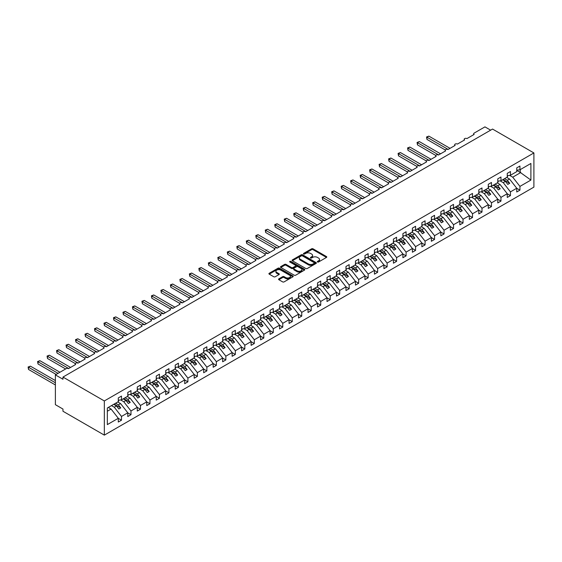 <?xml version="1.0" encoding="UTF-8"?>
<svg xmlns="http://www.w3.org/2000/svg" width="562" height="562" viewBox="0 0 562 562"><rect width="100%" height="100%" fill="white"/><g stroke="black" fill="none" stroke-linecap="round" stroke-linejoin="round"><path stroke-width="0.84" d="M317.509 261.997A0.738 0.429 0 0 0 318.549 261.997L326.466 257.424A1.054 0.611 0 0 0 326.775 256.996A1.054 0.611 0 0 0 326.466 256.567L313.055 248.826A1.054 0.611 0 0 0 311.566 248.826L303.649 253.392A0.738 0.429 0 0 0 304.695 253.996L305.721 253.406A3.372 1.946 0 0 1 310.484 253.406L311.601 254.052A3.372 1.946 0 0 1 312.591 255.429A3.372 1.946 0 0 1 311.601 256.799L310.582 257.396A0.738 0.429 0 0 0 311.622 257.993L312.648 257.403A3.372 1.946 0 0 1 317.418 257.403L318.535 258.049A3.372 1.946 0 0 1 319.518 259.426A3.372 1.946 0 0 1 318.535 260.803L317.509 261.393A0.738 0.429 0 0 0 317.509 261.997L317.509 261.393M278.864 278.843A1.054 0.611 0 0 0 278.555 279.272A1.054 0.611 0 0 0 278.864 279.707L282.623 281.878A1.054 0.611 0 0 0 284.112 281.878L292.907 276.799A1.054 0.611 0 0 0 293.216 276.371A1.054 0.611 0 0 0 292.907 275.942L279.497 268.2A1.054 0.611 0 0 0 278.007 268.2L269.219 273.272A1.054 0.611 0 0 0 268.91 273.708A1.054 0.611 0 0 0 269.219 274.137L273.757 276.757A1.054 0.611 0 0 0 275.247 276.757L279.012 274.586A1.054 0.611 0 0 0 279.321 274.158A1.054 0.611 0 0 0 279.012 273.729L276.757 272.422A2.817 1.63 0 0 1 275.935 271.277A2.817 1.63 0 0 1 277.67 269.774A2.817 1.63 0 0 1 280.747 270.125L289.57 275.218A2.817 1.63 0 0 1 290.399 276.371A2.817 1.63 0 0 1 288.657 277.874A2.817 1.63 0 0 1 285.587 277.523L284.112 276.673A1.054 0.611 0 0 0 282.623 276.673L278.864 278.843L278.864 279.707M533.9 152.941L104.335 400.952L104.335 435.128L533.9 187.118L533.9 152.941L492.537 129.063L62.972 377.067L62.972 379.259L55.385 374.882L66.197 368.637A1.609 0.927 0 0 1 68.473 368.637L75.687 364.471A1.609 0.927 0 0 1 75.217 363.818A1.609 0.927 0 0 1 76.207 362.954A1.609 0.927 0 0 1 77.963 363.157L85.171 358.992A1.609 0.927 0 0 1 84.7 358.338A1.609 0.927 0 0 1 85.698 357.481A1.609 0.927 0 0 1 87.447 357.678L94.662 353.519A1.609 0.927 0 0 1 94.191 352.859A1.609 0.927 0 0 1 95.182 352.002A1.609 0.927 0 0 1 96.938 352.205L104.146 348.04A1.609 0.927 0 0 1 103.675 347.386A1.609 0.927 0 0 1 104.665 346.522A1.609 0.927 0 0 1 106.422 346.726L113.636 342.56A1.609 0.927 0 0 1 113.159 341.907A1.609 0.927 0 0 1 114.156 341.05A1.609 0.927 0 0 1 115.913 341.246L123.12 337.088A1.609 0.927 0 0 1 122.649 336.427A1.609 0.927 0 0 1 123.64 335.57A1.609 0.927 0 0 1 125.396 335.774L132.604 331.608A1.609 0.927 0 0 1 132.133 330.955A1.609 0.927 0 0 1 133.131 330.091A1.609 0.927 0 0 1 134.88 330.294L142.095 326.129A1.609 0.927 0 0 1 141.624 325.475A1.609 0.927 0 0 1 142.615 324.618A1.609 0.927 0 0 1 144.371 324.815L151.578 320.656A1.609 0.927 0 0 1 151.108 319.996A1.609 0.927 0 0 1 152.105 319.139A1.609 0.927 0 0 1 153.855 319.342L161.069 315.177A1.609 0.927 0 0 1 160.599 314.523A1.609 0.927 0 0 1 161.589 313.659A1.609 0.927 0 0 1 163.345 313.863L170.553 309.697A1.609 0.927 0 0 1 170.082 309.044A1.609 0.927 0 0 1 171.073 308.187A1.609 0.927 0 0 1 172.829 308.383L180.044 304.225A1.609 0.927 0 0 1 179.566 303.564A1.609 0.927 0 0 1 180.564 302.707A1.609 0.927 0 0 1 182.32 302.911L189.527 298.745A1.609 0.927 0 0 1 189.057 298.092A1.609 0.927 0 0 1 190.047 297.228A1.609 0.927 0 0 1 191.804 297.431L199.011 293.266A1.609 0.927 0 0 1 198.541 292.612A1.609 0.927 0 0 1 199.538 291.755A1.609 0.927 0 0 1 201.294 291.952L208.502 287.793A1.609 0.927 0 0 1 208.031 287.133A1.609 0.927 0 0 1 209.022 286.276A1.609 0.927 0 0 1 210.778 286.48L217.986 282.314A1.609 0.927 0 0 1 217.515 281.66A1.609 0.927 0 0 1 218.513 280.796A1.609 0.927 0 0 1 220.262 281L227.477 276.834A1.609 0.927 0 0 1 227.006 276.181A1.609 0.927 0 0 1 227.996 275.324A1.609 0.927 0 0 1 229.753 275.52L236.96 271.362A1.609 0.927 0 0 1 236.49 270.701A1.609 0.927 0 0 1 237.487 269.844A1.609 0.927 0 0 1 239.236 270.048L246.451 265.882A1.609 0.927 0 0 1 245.98 265.229A1.609 0.927 0 0 1 246.971 264.365A1.609 0.927 0 0 1 248.727 264.569L255.935 260.403A1.609 0.927 0 0 1 255.464 259.749A1.609 0.927 0 0 1 256.455 258.892A1.609 0.927 0 0 1 258.211 259.089L265.426 254.93A1.609 0.927 0 0 1 264.948 254.27A1.609 0.927 0 0 1 265.945 253.413A1.609 0.927 0 0 1 267.702 253.617L274.909 249.451A1.609 0.927 0 0 1 274.439 248.797A1.609 0.927 0 0 1 275.429 247.933A1.609 0.927 0 0 1 277.185 248.137L284.393 243.971A1.609 0.927 0 0 1 283.922 243.318A1.609 0.927 0 0 1 284.92 242.461A1.609 0.927 0 0 1 286.676 242.658L293.884 238.499A1.609 0.927 0 0 1 293.413 237.838A1.609 0.927 0 0 1 294.404 236.981A1.609 0.927 0 0 1 296.16 237.185L303.368 233.019A1.609 0.927 0 0 1 302.897 232.366A1.609 0.927 0 0 1 303.894 231.502A1.609 0.927 0 0 1 305.644 231.706L312.858 227.54A1.609 0.927 0 0 1 312.388 226.886A1.609 0.927 0 0 1 313.378 226.029A1.609 0.927 0 0 1 315.134 226.226L322.342 222.067A1.609 0.927 0 0 1 321.871 221.407A1.609 0.927 0 0 1 322.869 220.55A1.609 0.927 0 0 1 324.618 220.754L331.833 216.588A1.609 0.927 0 0 1 331.362 215.927A1.609 0.927 0 0 1 332.353 215.07A1.609 0.927 0 0 1 334.109 215.274L341.317 211.108A1.609 0.927 0 0 1 340.846 210.455A1.609 0.927 0 0 1 341.837 209.598A1.609 0.927 0 0 1 343.593 209.795L350.807 205.636A1.609 0.927 0 0 1 350.33 204.975A1.609 0.927 0 0 1 351.327 204.118A1.609 0.927 0 0 1 353.084 204.322L360.291 200.156A1.609 0.927 0 0 1 359.821 199.496A1.609 0.927 0 0 1 360.811 198.639A1.609 0.927 0 0 1 362.567 198.843L369.775 194.677A1.609 0.927 0 0 1 369.304 194.023A1.609 0.927 0 0 1 370.302 193.166A1.609 0.927 0 0 1 372.051 193.363L379.266 189.204A1.609 0.927 0 0 1 378.795 188.544A1.609 0.927 0 0 1 379.786 187.687A1.609 0.927 0 0 1 381.542 187.891L388.749 183.725A1.609 0.927 0 0 1 388.279 183.064A1.609 0.927 0 0 1 389.276 182.207A1.609 0.927 0 0 1 391.026 182.411L398.24 178.245A1.609 0.927 0 0 1 397.77 177.592A1.609 0.927 0 0 1 398.76 176.735A1.609 0.927 0 0 1 400.516 176.932L407.724 172.773A1.609 0.927 0 0 1 407.253 172.113A1.609 0.927 0 0 1 408.244 171.255A1.609 0.927 0 0 1 410 171.459L417.215 167.293A1.609 0.927 0 0 1 416.737 166.633A1.609 0.927 0 0 1 417.735 165.776A1.609 0.927 0 0 1 419.491 165.98L426.698 161.814A1.609 0.927 0 0 1 426.228 161.161A1.609 0.927 0 0 1 427.218 160.303A1.609 0.927 0 0 1 428.975 160.5L436.182 156.341A1.609 0.927 0 0 1 435.712 155.681A1.609 0.927 0 0 1 436.709 154.824A1.609 0.927 0 0 1 438.465 155.028L445.673 150.862A1.609 0.927 0 0 1 445.202 150.202A1.609 0.927 0 0 1 446.193 149.344A1.609 0.927 0 0 1 447.949 149.548L455.157 145.382A1.609 0.927 0 0 1 454.686 144.729A1.609 0.927 0 0 1 455.684 143.872A1.609 0.927 0 0 1 457.433 144.069L464.648 139.91A1.609 0.927 0 0 1 464.177 139.25A1.609 0.927 0 0 1 465.167 138.393A1.609 0.927 0 0 1 466.924 138.596L474.131 134.43A1.609 0.927 180 0 1 473.661 133.77A1.609 0.927 180 0 1 474.131 133.117L484.95 126.871L490.64 130.159M104.335 400.952L62.972 377.067M305.791 268.503A1.054 0.611 0 0 0 307.281 268.503L316.076 263.423A1.054 0.611 0 0 0 316.385 262.995A1.054 0.611 0 0 0 316.076 262.566L302.665 254.825A1.054 0.611 0 0 0 301.176 254.825L292.38 259.897A1.054 0.611 0 0 0 292.078 260.332A1.054 0.611 0 0 0 292.38 260.761L305.791 268.503M290.111 262.152A0.738 0.429 0 0 1 290.856 262.257L290.856 261.386L304.492 269.254A1.054 0.611 0 0 1 304.801 269.683A1.054 0.611 0 0 1 304.492 270.111L295.696 275.19A1.054 0.611 0 0 1 294.207 275.19L280.796 267.449L280.796 266.585A1.054 0.611 0 0 0 280.494 267.02A1.054 0.611 0 0 0 280.796 267.449M280.796 266.585L284.562 264.414A1.054 0.611 0 0 1 286.051 264.414L291.488 267.554A1.054 0.611 0 0 0 292.978 267.554L295.479 266.114A1.054 0.611 0 0 0 295.781 265.685A1.054 0.611 0 0 0 295.479 265.257L289.816 261.983A0.738 0.429 0 0 1 290.856 261.386M107.342 411.222L111.093 409.059L118.301 418.283L107.342 424.605L107.342 407.998L118.301 401.675L118.301 397.924L121.49 396.084L121.49 399.835L118.301 400.228M121.49 399.835L127.785 396.196L127.785 392.452L130.974 390.611L130.974 394.355L127.785 394.756M130.974 394.355L137.276 390.716L137.276 386.972L140.465 385.132L140.465 388.876L137.276 389.276M140.465 388.876L146.759 385.244L146.759 381.493L149.949 379.652L149.949 383.403L146.759 383.797M149.949 383.403L156.25 379.764L156.25 376.02L159.432 374.18L159.432 377.924L156.25 378.324M159.432 377.924L165.734 374.285L165.734 370.541L168.923 368.7L168.923 372.444L165.734 372.845M168.923 372.444L175.225 368.812L175.225 365.061L178.407 363.221L178.407 366.972L175.225 367.365M178.407 366.972L184.708 363.333L184.708 359.589L187.898 357.748L187.898 361.492L184.708 361.893M187.898 361.492L194.192 357.853L194.192 354.109L197.381 352.269L197.381 356.013L194.192 356.413M197.381 356.013L203.683 352.381L203.683 348.63L206.872 346.789L206.872 350.54L203.683 350.934M206.872 350.54L213.167 346.902L213.167 343.157L216.356 341.317L216.356 345.061L213.167 345.461M216.356 345.061L222.657 341.422L222.657 337.678L225.847 335.837L225.847 339.581L222.657 339.982M225.847 339.581L232.141 335.95L232.141 332.198L235.33 330.358L235.33 334.109L232.141 334.502M235.33 334.109L241.632 330.47L241.632 326.726L244.814 324.885L244.814 328.63L241.632 329.03M244.814 328.63L251.116 324.991L251.116 321.246L254.305 319.406L254.305 323.15L251.116 323.55M254.305 323.15L260.606 319.518L260.606 315.767L263.789 313.926L263.789 317.678L260.606 318.071M263.789 317.678L270.09 314.039L270.09 310.294L273.28 308.454L273.28 312.198L270.09 312.598M273.28 312.198L279.574 308.559L279.574 304.815L282.763 302.974L282.763 306.719L279.574 307.119M282.763 306.719L289.065 303.087L289.065 299.335L292.254 297.495L292.254 301.246L289.065 301.639M292.254 301.246L298.548 297.607L298.548 293.863L301.738 292.022L301.738 295.767L298.548 296.167M301.738 295.767L308.039 292.128L308.039 288.383L311.222 286.543L311.222 290.287L308.039 290.687M311.222 290.287L317.523 286.655L317.523 282.904L320.712 281.063L320.712 284.815L317.523 285.208M320.712 284.815L327.014 281.176L327.014 277.431L330.196 275.591L330.196 279.335L327.014 279.728M330.196 279.335L336.498 275.696L336.498 271.952L339.687 270.111L339.687 273.856L336.498 274.256M339.687 273.856L345.981 270.224L345.981 266.472L349.171 264.632L349.171 268.383L345.981 268.776M349.171 268.383L355.472 264.744L355.472 261L358.661 259.159L358.661 262.904L355.472 263.297M358.661 262.904L364.956 259.265L364.956 255.52L368.145 253.68L368.145 257.424L364.956 257.825M368.145 257.424L374.447 253.792L374.447 250.041L377.636 248.2L377.636 251.952L374.447 252.345M377.636 251.952L383.93 248.313L383.93 244.568L387.12 242.728L387.12 246.472L383.93 246.866M387.12 246.472L393.421 242.833L393.421 239.089L396.603 237.248L396.603 240.993L393.421 241.393M396.603 240.993L402.905 237.361L402.905 233.609L406.094 231.769L406.094 235.52L402.905 235.914M406.094 235.52L412.396 231.881L412.396 228.137L415.578 226.296L415.578 230.041L412.396 230.434M415.578 230.041L421.879 226.402L421.879 222.657L425.069 220.817L425.069 224.561L421.879 224.962M425.069 224.561L431.363 220.929L431.363 217.178L434.552 215.337L434.552 219.089L431.363 219.482M434.552 219.089L440.854 215.45L440.854 211.705L444.043 209.865L444.043 213.609L440.854 214.003M444.043 213.609L450.338 209.97L450.338 206.226L453.527 204.385L453.527 208.13L450.338 208.53M453.527 208.13L459.828 204.498L459.828 200.746L463.018 198.906L463.018 202.657L459.828 203.051M463.018 202.657L469.312 199.018L469.312 195.274L472.502 193.433L472.502 197.178L469.312 197.571M472.502 197.178L478.803 193.539L478.803 189.794L481.985 187.954L481.985 191.698L478.803 192.099M481.985 191.698L488.287 188.066L488.287 184.315L491.476 182.474L491.476 186.226L488.287 186.619M491.476 186.226L497.777 182.587L497.777 178.842L500.96 177.002L500.96 180.746L497.777 181.14M500.96 180.746L507.261 177.107L507.261 173.363L510.451 171.522L510.451 175.267L507.261 175.667M118.301 418.346L121.49 420.186L121.49 416.442L127.785 412.803L120.577 403.579L117.788 401.971M111.487 405.602L114.276 407.218L121.49 416.442M127.785 412.866L130.974 414.707L130.974 410.963L137.276 407.324L130.061 398.1L127.272 396.491M120.647 399.94L123.766 401.739L130.974 410.963M137.276 407.394L140.465 409.234L140.465 405.483L146.759 401.851L139.552 392.627L136.763 391.012M130.131 394.461L133.25 396.259L140.465 405.483M146.759 401.914L149.949 403.755L149.949 400.011L156.25 396.372L149.035 387.148L146.246 385.539M139.622 388.981L142.741 390.787L149.949 400.011M156.25 396.435L159.432 398.275L159.432 394.531L165.734 390.892L158.526 381.668L155.737 380.06M149.106 383.509L152.225 385.307L159.432 394.531M165.734 390.962L168.923 392.803L168.923 389.052L175.225 385.42L168.01 376.196L165.221 374.58M158.589 378.029L161.715 379.828L168.923 389.052M175.225 385.483L178.407 387.323L178.407 383.579L184.708 379.94L177.501 370.716L174.712 369.108M168.08 372.55L171.199 374.355L178.407 383.579M184.708 380.003L187.898 381.844L187.898 378.1L194.192 374.461L186.984 365.237L184.195 363.628M177.564 367.077L180.683 368.876L187.898 378.1M194.192 374.531L197.381 376.371L197.381 372.62L203.683 368.988L196.475 359.764L193.679 358.149M187.055 361.598L190.174 363.396L197.381 372.62M203.683 369.051L206.872 370.892L206.872 367.148L213.167 363.509L205.959 354.285L203.17 352.676M196.538 356.118L199.658 357.924L206.872 367.148M213.167 363.572L216.356 365.412L216.356 361.668L222.657 358.029L215.443 348.805L212.654 347.197M206.029 350.646L209.148 352.444L216.356 361.668M222.657 358.099L225.847 359.94L225.847 356.189L232.141 352.557L224.933 343.333L222.145 341.717M215.513 345.166L218.632 346.965L225.847 356.189M232.141 352.62L235.33 354.46L235.33 350.716L241.632 347.077L234.417 337.853L231.628 336.245M225.004 339.687L228.123 341.492L235.33 350.716M241.632 347.14L244.814 348.981L244.814 345.237L251.116 341.598L243.908 332.374L241.119 330.765M234.487 334.214L237.607 336.013L244.814 345.237M251.116 341.668L254.305 343.508L254.305 339.757L260.606 336.125L253.392 326.901L250.603 325.286M243.971 328.735L247.09 330.533L254.305 339.757M260.606 336.188L263.789 338.029L263.789 334.285L270.09 330.646L262.883 321.422L260.094 319.813M253.462 323.255L256.581 325.061L263.789 334.285M270.09 330.709L273.28 332.549L273.28 328.805L279.574 325.166L272.366 315.942L269.577 314.334M262.946 317.783L266.065 319.581L273.28 328.805M279.574 325.236L282.763 327.077L282.763 323.326L289.065 319.694L281.857 310.47L279.061 308.854M272.437 312.303L275.556 314.102L282.763 323.326M289.065 319.757L292.254 321.597L292.254 317.853L298.548 314.214L291.341 304.99L288.552 303.382M281.92 306.824L285.039 308.629L292.254 317.853M298.548 314.277L301.738 316.118L301.738 312.374L308.039 308.735L300.825 299.511L298.036 297.902M291.411 301.351L294.53 303.15L301.738 312.374M308.039 308.805L311.222 310.645L311.222 306.894L317.523 303.262L310.315 294.038L307.526 292.423M300.895 295.872L304.014 297.67L311.222 306.894M317.523 303.325L320.712 305.166L320.712 301.422L327.014 297.783L319.799 288.559L317.01 286.95M310.379 290.392L313.505 292.198L320.712 301.422M327.014 297.846L330.196 299.687L330.196 295.942L336.498 292.303L329.29 283.079L326.501 281.471M319.869 284.92L322.988 286.718L330.196 295.942M336.498 292.373L339.687 294.214L339.687 290.463L345.981 286.831L338.774 277.607L335.985 275.991M329.353 279.44L332.472 281.239L339.687 290.463M345.981 286.894L349.171 288.735L349.171 284.99L355.472 281.351L348.264 272.127L345.475 270.519M338.844 273.961L341.963 275.766L349.171 284.99M355.472 281.414L358.661 283.255L358.661 279.511L364.956 275.872L357.748 266.648L354.959 265.039M348.328 268.488L351.447 270.287L358.661 279.511M364.956 275.942L368.145 277.783L368.145 274.031L374.447 270.399L367.232 261.175L364.443 259.56M357.818 263.009L360.937 264.807L368.145 274.031M374.447 270.462L377.636 272.303L377.636 268.559L383.93 264.92L376.723 255.696L373.934 254.087M367.302 257.529L370.421 259.335L377.636 268.559M383.93 264.983L387.12 266.824L387.12 263.079L393.421 259.44L386.206 250.216L383.417 248.608M376.793 252.057L379.912 253.855L387.12 263.079M393.421 259.511L396.603 261.351L396.603 257.6L402.905 253.968L395.697 244.744L392.908 243.128M386.277 246.578L389.396 248.376L396.603 257.6M402.905 254.031L406.094 255.872L406.094 252.127L412.396 248.488L405.181 239.264L402.392 237.656M395.76 241.098L398.887 242.903L406.094 252.127M412.396 248.552L415.578 250.392L415.578 246.648L421.879 243.009L414.672 233.785L411.883 232.176M405.251 235.626L408.37 237.424L415.578 246.648M421.879 243.079L425.069 244.92L425.069 241.168L431.363 237.536L424.155 228.312L421.367 226.697M414.735 230.146L417.854 231.944L425.069 241.168M431.363 237.6L434.552 239.44L434.552 235.696L440.854 232.057L433.646 222.833L430.85 221.224M424.226 224.667L427.345 226.472L434.552 235.696M440.854 232.12L444.043 233.961L444.043 230.216L450.338 226.577L443.13 217.353L440.341 215.745M433.709 219.194L436.829 220.992L444.043 230.216M450.338 226.648L453.527 228.488L453.527 224.737L459.828 221.105L452.614 211.881L449.825 210.265M443.2 213.715L446.319 215.513L453.527 224.737M459.828 221.168L463.018 223.009L463.018 219.264L469.312 215.625L462.104 206.402L459.316 204.793M452.684 208.235L455.803 210.04L463.018 219.264M469.312 215.689L472.502 217.529L472.502 213.785L478.803 210.146L471.588 200.922L468.799 199.313M462.175 202.763L465.294 204.561L472.502 213.785M478.803 210.216L481.985 212.057L481.985 208.305L488.287 204.673L481.079 195.45L478.29 193.834M471.659 197.283L474.778 199.081L481.985 208.305M488.287 204.737L491.476 206.577L491.476 202.833L497.777 199.194L490.563 189.97L487.774 188.361M481.142 191.804L484.261 193.609L491.476 202.833M497.777 199.257L500.96 201.098L500.96 197.353L507.261 193.714L500.054 184.491L497.265 182.882M490.633 186.331L493.752 188.13L500.96 197.353M507.261 193.785L510.451 195.625L510.451 191.874L516.745 188.242L516.745 191.986L519.934 190.146L519.934 186.401L530.893 180.072L520.236 172.401L520.236 169.619M500.117 180.852L503.236 182.65L510.451 191.874M510.451 175.267L516.745 171.635L516.745 167.883L519.934 166.043L519.934 169.794L516.745 170.188M516.745 188.305L519.934 190.146M509.608 175.372L512.727 177.178L519.934 186.401M55.385 374.882L55.385 404.675L62.972 409.059L62.972 411.251L104.335 435.128M111.093 409.059L108.304 407.443M121.49 420.186L118.301 422.027L118.301 418.283M130.974 414.707L127.785 416.547L127.785 412.803M140.465 409.234L137.276 411.075L137.276 407.324M149.949 403.755L146.759 405.595L146.759 401.851M159.432 398.275L156.25 400.116L156.25 396.372M168.923 392.803L165.734 394.643L165.734 390.892M178.407 387.323L175.225 389.164L175.225 385.42M187.898 381.844L184.708 383.684L184.708 379.94M197.381 376.371L194.192 378.212L194.192 374.461M206.872 370.892L203.683 372.732L203.683 368.988M216.356 365.412L213.167 367.253L213.167 363.509M225.847 359.94L222.657 361.78L222.657 358.029M235.33 354.46L232.141 356.301L232.141 352.557M244.814 348.981L241.632 350.821L241.632 347.077M254.305 343.508L251.116 345.349L251.116 341.598M263.789 338.029L260.606 339.87L260.606 336.125M273.28 332.549L270.09 334.39L270.09 330.646M282.763 327.077L279.574 328.918L279.574 325.166M292.254 321.597L289.065 323.438L289.065 319.694M301.738 316.118L298.548 317.959L298.548 314.214M311.222 310.645L308.039 312.486L308.039 308.735M320.712 305.166L317.523 307.007L317.523 303.262M330.196 299.687L327.014 301.527L327.014 297.783M339.687 294.214L336.498 296.055L336.498 292.303M349.171 288.735L345.981 290.575L345.981 286.831M358.661 283.255L355.472 285.096L355.472 281.351M368.145 277.783L364.956 279.623L364.956 275.872M377.636 272.303L374.447 274.144L374.447 270.399M387.12 266.824L383.93 268.664L383.93 264.92M396.603 261.351L393.421 263.192L393.421 259.44M406.094 255.872L402.905 257.712L402.905 253.968M415.578 250.392L412.396 252.233L412.396 248.488M425.069 244.92L421.879 246.76L421.879 243.009M434.552 239.44L431.363 241.281L431.363 237.536M444.043 233.961L440.854 235.801L440.854 232.057M453.527 228.488L450.338 230.329L450.338 226.577M463.018 223.009L459.828 224.849L459.828 221.105M472.502 217.529L469.312 219.37L469.312 215.625M481.985 212.057L478.803 213.897L478.803 210.146M491.476 206.577L488.287 208.418L488.287 204.673M500.96 201.098L497.777 202.938L497.777 199.194M510.451 195.625L507.261 197.466L507.261 193.714M519.934 169.794L530.893 163.465L530.893 180.072M114.276 407.218L116.482 405.947L118.849 408.981L120.746 407.886L118.378 404.851L120.577 403.579M113.693 404.338L116.482 405.947M115.589 403.242L118.378 404.851M123.766 401.739L125.965 400.467L128.34 403.502L130.236 402.406L127.862 399.371L130.061 398.1M123.176 398.858L125.965 400.467M125.073 397.763L127.862 399.371M133.25 396.259L135.456 394.988L137.823 398.022L139.72 396.934L137.353 393.899L139.552 392.627M132.66 393.379L135.456 394.988M134.564 392.283L137.353 393.899M142.741 390.787L144.94 389.515L147.314 392.55L149.211 391.454L146.837 388.419L149.035 387.148M142.151 387.906L144.94 389.515M144.048 386.811L146.837 388.419M152.225 385.307L154.424 384.036L156.798 387.07L158.695 385.975L156.32 382.94L158.526 381.668M151.635 382.427L154.424 384.036M153.531 381.331L156.32 382.94M161.715 379.828L163.914 378.556L166.289 381.591L168.186 380.502L165.811 377.467L168.01 376.196M161.125 376.947L163.914 378.556M163.022 375.852L165.811 377.467M171.199 374.355L173.398 373.084L175.773 376.118L177.669 375.023L175.295 371.988L177.501 370.716M170.609 371.475L173.398 373.084M172.506 370.379L175.295 371.988M180.683 368.876L182.889 367.604L185.256 370.639L187.153 369.543L184.786 366.508L186.984 365.237M180.1 365.995L182.889 367.604M181.997 364.9L184.786 366.508M190.174 363.396L192.373 362.125L194.747 365.159L196.644 364.071L194.269 361.036L196.475 359.764M189.584 360.516L192.373 362.125M191.48 359.42L194.269 361.036M199.658 357.924L201.863 356.652L204.231 359.687L206.128 358.591L203.76 355.556L205.959 354.285M199.074 355.043L201.863 356.652M200.971 353.948L203.76 355.556M209.148 352.444L211.347 351.173L213.722 354.208L215.618 353.112L213.244 350.077L215.443 348.805M208.558 349.564L211.347 351.173M210.455 348.468L213.244 350.077M218.632 346.965L220.831 345.693L223.205 348.728L225.102 347.632L222.735 344.604L224.933 343.333M218.042 344.084L220.831 345.693M219.946 342.989L222.735 344.604M228.123 341.492L230.322 340.221L232.696 343.256L234.593 342.16L232.218 339.125L234.417 337.853M227.533 338.612L230.322 340.221M229.429 337.516L232.218 339.125M237.607 336.013L239.805 334.741L242.18 337.776L244.077 336.68L241.702 333.645L243.908 332.374M237.016 333.133L239.805 334.741M238.913 332.037L241.702 333.645M247.09 330.533L249.296 329.262L251.664 332.297L253.567 331.201L251.193 328.173L253.392 326.901M246.507 327.653L249.296 329.262M248.404 326.557L251.193 328.173M256.581 325.061L258.78 323.789L261.154 326.824L263.051 325.728L260.677 322.693L262.883 321.422M255.991 322.181L258.78 323.789M257.888 321.085L260.677 322.693M266.065 319.581L268.271 318.31L270.638 321.345L272.535 320.249L270.167 317.214L272.366 315.942M265.482 316.701L268.271 318.31M267.379 315.605L270.167 317.214M275.556 314.102L277.754 312.83L280.129 315.865L282.026 314.769L279.651 311.741L281.857 310.47M274.966 311.222L277.754 312.83M276.862 310.126L279.651 311.741M285.039 308.629L287.245 307.358L289.613 310.393L291.509 309.297L289.142 306.262L291.341 304.99M284.456 305.749L287.245 307.358M286.353 304.653L289.142 306.262M294.53 303.15L296.729 301.878L299.103 304.913L301 303.817L298.626 300.782L300.825 299.511M293.94 300.27L296.729 301.878M295.837 299.174L298.626 300.782M304.014 297.67L306.213 296.399L308.587 299.434L310.484 298.338L308.117 295.31L310.315 294.038M303.424 294.79L306.213 296.399M305.321 293.694L308.117 295.31M313.505 292.198L315.703 290.926L318.078 293.961L319.975 292.865L317.6 289.83L319.799 288.559M312.915 289.318L315.703 290.926M314.811 288.222L317.6 289.83M322.988 286.718L325.187 285.447L327.562 288.482L329.458 287.386L327.084 284.351L329.29 283.079M322.398 283.838L325.187 285.447M324.295 282.742L327.084 284.351M332.472 281.239L334.678 279.967L337.045 283.002L338.949 281.906L336.575 278.871L338.774 277.607M331.889 278.359L334.678 279.967M333.786 277.263L336.575 278.871M341.963 275.766L344.162 274.495L346.536 277.53L348.433 276.434L346.059 273.399L348.264 272.127M341.373 272.886L344.162 274.495M343.27 271.79L346.059 273.399M351.447 270.287L353.653 269.015L356.02 272.05L357.917 270.954L355.549 267.919L357.748 266.648M350.864 267.407L353.653 269.015M352.76 266.311L355.549 267.919M360.937 264.807L363.136 263.536L365.511 266.571L367.408 265.475L365.033 262.44L367.232 261.175M360.347 261.927L363.136 263.536M362.244 260.831L365.033 262.44M370.421 259.335L372.627 258.063L374.994 261.098L376.891 260.002L374.524 256.967L376.723 255.696M369.831 256.455L372.627 258.063M371.735 255.359L374.524 256.967M379.912 253.855L382.111 252.584L384.485 255.619L386.382 254.523L384.008 251.488L386.206 250.216M379.322 250.975L382.111 252.584M381.219 249.879L384.008 251.488M389.396 248.376L391.595 247.104L393.969 250.139L395.866 249.043L393.491 246.008L395.697 244.744M388.806 245.496L391.595 247.104M390.702 244.4L393.491 246.008M398.887 242.903L401.085 241.632L403.46 244.667L405.357 243.571L402.982 240.536L405.181 239.264M398.296 240.023L401.085 241.632M400.193 238.927L402.982 240.536M408.37 237.424L410.569 236.152L412.944 239.187L414.84 238.091L412.466 235.057L414.672 233.785M407.78 234.544L410.569 236.152M409.677 233.448L412.466 235.057M417.854 231.944L420.06 230.673L422.427 233.708L424.324 232.612L421.957 229.577L424.155 228.312M417.271 229.064L420.06 230.673M419.168 227.968L421.957 229.577M427.345 226.472L429.544 225.2L431.918 228.235L433.815 227.139L431.44 224.105L433.646 222.833M426.755 223.585L429.544 225.2M428.651 222.496L431.44 224.105M436.829 220.992L439.034 219.721L441.402 222.756L443.299 221.66L440.931 218.625L443.13 217.353M436.245 218.112L439.034 219.721M438.142 217.016L440.931 218.625M446.319 215.513L448.518 214.241L450.893 217.276L452.789 216.18L450.415 213.146L452.614 211.881M445.729 212.633L448.518 214.241M447.626 211.537L450.415 213.146M455.803 210.04L458.002 208.769L460.376 211.804L462.273 210.708L459.906 207.673L462.104 206.402M455.213 207.153L458.002 208.769M457.117 206.064L459.906 207.673M465.294 204.561L467.493 203.289L469.867 206.324L471.764 205.228L469.389 202.194L471.588 200.922M464.704 201.681L467.493 203.289M466.601 200.585L469.389 202.194M474.778 199.081L476.976 197.81L479.351 200.845L481.248 199.749L478.873 196.714L481.079 195.45M474.188 196.201L476.976 197.81M476.084 195.105L478.873 196.714M484.261 193.609L486.467 192.337L488.835 195.372L490.738 194.276L488.364 191.242L490.563 189.97M483.678 190.722L486.467 192.337M485.575 189.633L488.364 191.242M493.752 188.13L495.951 186.858L498.325 189.893L500.222 188.797L497.848 185.762L500.054 184.491M493.162 185.249L495.951 186.858M495.059 184.153L497.848 185.762M503.236 182.65L505.442 181.378L507.809 184.413L509.706 183.317L507.338 180.283L509.537 179.018L506.748 177.402M502.653 179.77L505.442 181.378M504.55 178.674L507.338 180.283M509.537 179.018L516.745 188.242M512.727 177.178L520.77 172.527M516.745 170.384L520.236 172.401M503.102 179.51L509.706 183.317M493.619 184.982L500.222 188.797M484.135 190.462L490.738 194.276M474.644 195.941L481.248 199.749M465.16 201.414L471.764 205.228M455.67 206.893L462.273 210.708M446.186 212.373L452.789 216.18M436.695 217.845L443.299 221.66M427.211 223.325L433.815 227.139M417.721 228.804L424.324 232.612M408.237 234.277L414.84 238.091M398.753 239.756L405.357 243.571M389.262 245.236L395.866 249.043M379.779 250.708L386.382 254.523M370.288 256.188L376.891 260.002M360.804 261.667L367.408 265.475M351.313 267.14L357.917 270.954M341.829 272.619L348.433 276.434M332.346 278.099L338.949 281.906M322.855 283.571L329.458 287.386M313.371 289.051L319.975 292.865M303.88 294.53L310.484 298.338M294.397 300.003L301 303.817M284.906 305.482L291.509 309.297M275.422 310.962L282.026 314.769M265.931 316.434L272.535 320.249M256.448 321.914L263.051 325.728M246.964 327.393L253.567 331.201M237.473 332.866L244.077 336.68M227.989 338.345L234.593 342.16M218.499 343.825L225.102 347.632M209.015 349.297L215.618 353.112M199.524 354.777L206.128 358.591M190.04 360.256L196.644 364.071M180.55 365.729L187.153 369.543M171.066 371.208L177.669 375.023M161.582 376.688L168.186 380.502M152.091 382.16L158.695 385.975M142.608 387.639L149.211 391.454M133.117 393.119L139.72 396.934M123.633 398.591L130.236 402.406M114.142 404.071L120.746 407.886M317.804 262.103L318.535 261.681A3.372 1.946 0 0 0 319.518 260.304L319.518 259.426M312.591 255.429L312.591 256.3A3.372 1.946 0 0 1 311.601 257.677L310.877 258.099M326.466 256.567L326.466 257.424L313.055 249.704A1.054 0.611 0 0 0 311.566 249.704L303.944 254.101M316.062 263.43L302.665 255.703A1.054 0.611 0 0 0 301.176 255.703L292.395 260.768L292.38 259.897M314.214 263.297A0.738 0.429 0 0 0 314.214 262.693L302.44 255.9A0.738 0.429 0 0 0 301.401 255.9L300.319 256.525A3.372 1.946 0 0 0 299.328 257.902A3.372 1.946 0 0 0 300.319 259.279L308.362 263.922A3.372 1.946 0 0 0 313.132 263.922L314.214 263.297L314.214 264.175A0.738 0.429 0 0 0 314.425 263.873L314.425 262.995M299.328 257.902L299.328 258.773A3.372 1.946 0 0 0 300.319 260.15L300.319 259.279M314.214 264.175L313.132 264.793A3.372 1.946 0 0 1 308.362 264.793L300.319 260.15M280.81 267.456L284.562 265.292L284.562 264.414M295.781 265.685L295.781 266.564A1.054 0.611 0 0 1 295.479 266.992L292.978 268.432A1.054 0.611 0 0 1 291.488 268.432L286.051 265.292A1.054 0.611 0 0 0 284.562 265.292M290.856 262.257L304.478 270.125M297.136 270.814A2.817 1.63 0 0 0 300.206 271.165A2.817 1.63 0 0 0 301.942 269.662A2.817 1.63 0 0 0 301.12 268.51L298.008 266.718A1.054 0.611 0 0 0 296.518 266.718L294.024 268.158A1.054 0.611 0 0 0 293.715 268.587A1.054 0.611 0 0 0 294.024 269.015L297.136 270.814L297.136 271.692A2.817 1.63 0 0 0 300.206 272.043A2.817 1.63 0 0 0 301.942 270.54L301.942 269.662M293.715 268.587L293.715 269.465A1.054 0.611 0 0 0 294.024 269.893L294.024 269.015M297.136 271.692L294.024 269.893M290.399 276.371L290.399 277.249A2.817 1.63 0 0 1 288.657 278.752A2.817 1.63 0 0 1 285.587 278.401L284.112 277.551A1.054 0.611 0 0 0 282.623 277.551L278.878 279.714M275.935 271.277L275.935 272.149A2.817 1.63 0 0 0 276.757 273.301L276.757 272.422M278.998 274.593L276.757 273.301M292.893 276.813L279.497 269.079A1.054 0.611 0 0 0 278.007 269.079L269.233 274.144L269.219 273.272M426.544 136.973L426.965 137.212L426.965 139.404L426.544 136.973L428.862 136.116L426.965 137.212L448.139 149.436M426.965 139.404L445.259 149.963M428.862 136.116L450.036 148.34M507.261 175.934L507.641 176.468L507.261 176.686M507.641 176.468L507.261 176.861M417.06 142.453L417.475 142.692L417.475 144.884L417.06 142.453L419.371 141.596L417.475 142.692L438.655 154.915M417.475 144.884L435.768 155.442M419.371 141.596L440.552 153.819M497.777 181.414L498.157 181.947L497.777 182.165M498.157 181.947L497.777 182.341M407.576 147.925L407.991 148.164L407.991 150.356L407.576 147.925L409.888 147.075L407.991 148.164L429.164 160.395M407.991 150.356L426.284 160.922M409.888 147.075L431.061 159.299M488.287 186.893L488.666 187.427L488.287 187.645M488.666 187.427L488.287 187.813M398.086 153.405L398.507 153.644L398.507 155.836L398.086 153.405L400.404 152.548L398.507 153.644L419.681 165.867M398.507 155.836L416.793 166.394M400.404 152.548L421.577 164.771M478.803 192.366L479.182 192.899L478.803 193.117M479.182 192.899L478.803 193.293M388.602 158.884L389.016 159.123L389.016 161.315L388.602 158.884L390.913 158.027L389.016 159.123L410.19 171.347M389.016 161.315L407.309 171.874M390.913 158.027L412.087 170.251M469.312 197.845L469.692 198.379L469.312 198.597M469.692 198.379L469.312 198.772M379.111 164.357L379.533 164.596L379.533 166.788L379.111 164.357L381.429 163.507L379.533 164.596L400.706 176.826M379.533 166.788L397.819 177.353M381.429 163.507L402.603 175.73M459.828 203.325L460.208 203.858L459.828 204.076M460.208 203.858L459.828 204.245M369.627 169.836L370.042 170.075L370.042 172.267L369.627 169.836L371.939 168.979L370.042 170.075L391.215 182.299M370.042 172.267L388.335 182.826M371.939 168.979L393.112 181.203M450.338 208.797L450.717 209.331L450.338 209.549M450.717 209.331L450.338 209.724M360.137 175.316L360.558 175.555L360.558 177.747L360.137 175.316L362.455 174.459L360.558 175.555L381.731 187.778M360.558 177.747L378.844 188.305M362.455 174.459L383.628 186.682M440.854 214.277L441.233 214.81L440.854 215.028M441.233 214.81L440.854 215.204M350.653 180.788L351.067 181.027L351.067 183.219L350.653 180.788L352.964 179.938L351.067 181.027L372.241 193.258M351.067 183.219L369.36 193.785M352.964 179.938L374.144 192.162M431.363 219.756L431.742 220.29L431.363 220.508M431.742 220.29L431.363 220.676M341.169 186.268L341.584 186.507L341.584 188.699L341.169 186.268L343.48 185.411L341.584 186.507L362.757 198.73M341.584 188.699L359.877 199.257M343.48 185.411L364.654 197.634M421.879 225.229L422.259 225.762L421.879 225.987M422.259 225.762L421.879 226.156M331.678 191.747L332.093 191.986L332.093 194.178L331.678 191.747L333.997 190.89L332.093 191.986L353.273 204.21M332.093 194.178L350.386 204.737M333.997 190.89L355.17 203.114M412.396 230.708L412.775 231.242L412.396 231.46M412.775 231.242L412.396 231.635M322.195 197.22L322.609 197.466L322.609 199.65L322.195 197.22L324.506 196.37L322.609 197.466L343.782 209.689M322.609 199.65L340.902 210.216M324.506 196.37L345.679 208.593M402.905 236.188L403.284 236.721L402.905 236.939M403.284 236.721L402.905 237.108M312.704 202.699L313.125 202.938L313.125 205.13L312.704 202.699L315.022 201.842L313.125 202.938L334.299 215.162M313.125 205.13L331.411 215.689M315.022 201.842L336.195 214.066M393.421 241.66L393.8 242.194L393.421 242.419M393.8 242.194L393.421 242.587M303.22 208.179L303.635 208.418L303.635 210.61L303.22 208.179L305.531 207.322L303.635 208.418L324.808 220.641M303.635 210.61L321.928 221.168M305.531 207.322L326.705 219.545M383.93 247.14L384.31 247.673L383.93 247.891M384.31 247.673L383.93 248.067M293.729 213.651L294.151 213.897L294.151 216.082L293.729 213.651L296.048 212.801L294.151 213.897L315.324 226.121M294.151 216.082L312.437 226.648M296.048 212.801L317.221 225.025M374.447 252.619L374.826 253.153L374.447 253.371M374.826 253.153L374.447 253.539M284.246 219.131L284.66 219.37L284.66 221.561L284.246 219.131L286.557 218.274L284.66 219.37L305.833 231.593M284.66 221.561L302.953 232.12M286.557 218.274L307.73 230.497M364.956 258.091L365.335 258.625L364.956 258.85M365.335 258.625L364.956 259.019M274.755 224.61L275.176 224.849L275.176 227.041L274.755 224.61L277.073 223.753L275.176 224.849L296.35 237.073M275.176 227.041L293.469 237.6M277.073 223.753L298.246 235.977M355.472 263.571L355.851 264.105L355.472 264.323M355.851 264.105L355.472 264.498M265.271 230.083L265.685 230.329L265.685 232.513L265.271 230.083L267.582 229.233L265.685 230.329L286.859 242.552M265.685 232.513L283.979 243.079M267.582 229.233L288.763 241.456M345.981 269.05L346.368 269.584L345.981 269.802M346.368 269.584L345.981 269.971M255.787 235.562L256.202 235.801L256.202 237.993L255.787 235.562L258.099 234.705L256.202 235.801L277.375 248.025M256.202 237.993L274.495 248.552M258.099 234.705L279.272 246.929M336.498 274.523L336.877 275.057L336.498 275.282M336.877 275.057L336.498 275.45M246.297 241.042L246.711 241.281L246.711 243.472L246.297 241.042L248.615 240.185L246.711 241.281L267.891 253.504M246.711 243.472L265.004 254.031M248.615 240.185L269.788 252.408M327.014 280.002L327.393 280.536L327.014 280.754M327.393 280.536L327.014 280.93M236.813 246.514L237.227 246.76L237.227 248.945L236.813 246.514L239.124 245.664L237.227 246.76L258.401 258.984M237.227 248.945L255.52 259.511M239.124 245.664L260.297 257.888M317.523 285.482L317.902 286.016L317.523 286.234M317.902 286.016L317.523 286.402M227.322 251.994L227.743 252.233L227.743 254.424L227.322 251.994L229.64 251.137L227.743 252.233L248.917 264.456M227.743 254.424L246.03 264.983M229.64 251.137L250.814 263.36M308.039 290.954L308.419 291.488L308.039 291.713M308.419 291.488L308.039 291.882M217.838 257.473L218.253 257.712L218.253 259.904L217.838 257.473L220.149 256.616L218.253 257.712L239.426 269.936M218.253 259.904L236.546 270.462M220.149 256.616L241.323 268.84M298.548 296.434L298.928 296.968L298.548 297.186M298.928 296.968L298.548 297.361M208.347 262.946L208.769 263.192L208.769 265.376L208.347 262.946L210.666 262.096L208.769 263.192L229.942 275.415M208.769 265.376L227.055 275.942M210.666 262.096L231.839 274.319M289.065 301.913L289.444 302.447L289.065 302.665M289.444 302.447L289.065 302.834M198.864 268.425L199.278 268.664L199.278 270.856L198.864 268.425L201.175 267.568L199.278 268.664L220.452 280.888M199.278 270.856L217.571 281.414M201.175 267.568L222.355 279.792M279.574 307.386L279.953 307.92L279.574 308.145M279.953 307.92L279.574 308.313M189.373 273.905L189.794 274.144L189.794 276.335L189.373 273.905L191.691 273.048L189.794 274.144L210.968 286.367M189.794 276.335L208.088 286.894M191.691 273.048L212.865 285.271M270.09 312.865L270.47 313.399L270.09 313.617M270.47 313.399L270.09 313.793M179.889 279.377L180.304 279.623L180.304 281.808L179.889 279.377L182.2 278.527L180.304 279.623L201.484 291.847M180.304 281.808L198.597 292.373M182.2 278.527L203.381 290.751M260.606 318.345L260.986 318.879L260.606 319.097M260.986 318.879L260.606 319.265M170.405 284.857L170.82 285.096L170.82 287.287L170.405 284.857L172.717 284L170.82 285.096L191.993 297.319M170.82 287.287L189.113 297.846M172.717 284L193.89 296.223M251.116 323.817L251.495 324.351L251.116 324.576M251.495 324.351L251.116 324.745M160.915 290.336L161.336 290.575L161.336 292.767L160.915 290.336L163.233 289.479L161.336 290.575L182.51 302.799M161.336 292.767L179.622 303.325M163.233 289.479L184.406 301.703M241.632 329.297L242.011 329.831L241.632 330.049M242.011 329.831L241.632 330.224M151.431 295.809L151.845 296.055L151.845 298.239L151.431 295.809L153.742 294.959L151.845 296.055L173.019 308.278M151.845 298.239L170.138 308.805M153.742 294.959L174.915 307.182M232.141 334.776L232.52 335.31L232.141 335.528M232.52 335.31L232.141 335.697M141.94 301.288L142.362 301.527L142.362 303.719L141.94 301.288L144.258 300.431L142.362 301.527L163.535 313.751M142.362 303.719L160.648 314.277M144.258 300.431L165.432 312.655M222.657 340.249L223.037 340.783L222.657 341.008M223.037 340.783L222.657 341.176M132.456 306.768L132.871 307.007L132.871 309.198L132.456 306.768L134.768 305.911L132.871 307.007L154.044 319.23M132.871 309.198L151.164 319.757M134.768 305.911L155.941 318.134M213.167 345.728L213.546 346.262L213.167 346.48M213.546 346.262L213.167 346.656M122.966 312.24L123.387 312.486L123.387 314.671L122.966 312.24L125.284 311.39L123.387 312.486L144.56 324.71M123.387 314.671L141.673 325.236M125.284 311.39L146.457 323.614M203.683 351.208L204.062 351.742L203.683 351.96M204.062 351.742L203.683 352.128M113.482 317.72L113.896 317.959L113.896 320.15L113.482 317.72L115.793 316.863L113.896 317.959L135.07 330.182M113.896 320.15L132.189 330.709M115.793 316.863L136.973 329.086M194.192 356.68L194.571 357.214L194.192 357.439M194.571 357.214L194.192 357.608M103.998 323.199L104.413 323.438L104.413 325.63L103.998 323.199L106.309 322.342L104.413 323.438L125.586 335.662M104.413 325.63L122.706 336.188M106.309 322.342L127.483 334.566M184.708 362.16L185.088 362.694L184.708 362.912M185.088 362.694L184.708 363.087M94.507 328.672L94.922 328.918L94.922 331.102L94.507 328.672L96.826 327.822L94.922 328.918L116.102 341.141M94.922 331.102L113.215 341.668M96.826 327.822L117.999 340.045M175.225 367.639L175.604 368.173L175.225 368.391M175.604 368.173L175.225 368.56M85.024 334.151L85.438 334.39L85.438 336.582L85.024 334.151L87.335 333.294L85.438 334.39L106.611 346.613M85.438 336.582L103.731 347.14M87.335 333.294L108.508 345.518M165.734 373.112L166.113 373.646L165.734 373.871M166.113 373.646L165.734 374.039M75.533 339.631L75.954 339.87L75.954 342.061L75.533 339.631L77.851 338.774L75.954 339.87L97.128 352.093M75.954 342.061L94.24 352.62M77.851 338.774L99.024 350.997M156.25 378.591L156.629 379.125L156.25 379.343M156.629 379.125L156.25 379.519M66.049 345.103L66.464 345.349L66.464 347.534L66.049 345.103L68.36 344.253L66.464 345.349L87.637 357.572M66.464 347.534L84.757 358.099M68.36 344.253L89.534 356.477M146.759 384.071L147.139 384.605L146.759 384.822M147.139 384.605L146.759 384.991M56.558 350.583L56.98 350.821L56.98 353.013L56.558 350.583L58.877 349.726L56.98 350.821L78.153 363.045M56.98 353.013L75.266 363.572M58.877 349.726L80.05 361.956M137.276 389.543L137.655 390.077L137.276 390.302M137.655 390.077L137.276 390.471M47.075 356.062L47.489 356.301L47.489 358.493L47.075 356.062L49.386 355.205L47.489 356.301L68.662 368.524M47.489 358.493L65.628 368.96M49.386 355.205L70.559 367.429M127.785 395.023L128.164 395.557L127.785 395.774M128.164 395.557L127.785 395.95M37.584 361.535L38.005 361.78L38.005 363.965L37.584 361.535L39.902 360.685L38.005 361.78L58.041 373.344M38.005 363.965L56.144 374.44M39.902 360.685L59.937 372.248M118.301 400.502L118.68 401.036L118.301 401.254M118.68 401.036L118.301 401.423M28.1 367.014L28.514 367.253L28.514 369.445L28.1 367.014L30.411 366.157L28.514 367.253L55.385 382.764M28.514 369.445L55.385 384.956M30.411 366.157L55.385 380.572M318.535 261.681L318.535 260.803M310.582 257.993L310.582 257.396M311.601 257.677L311.601 256.799M303.649 253.996L303.649 253.392M311.566 249.704L311.566 248.826M313.055 249.704L313.055 248.826M301.176 255.703L301.176 254.825M302.665 255.703L302.665 254.825M316.076 263.423L316.076 262.566M308.362 264.793L308.362 263.922M313.132 264.793L313.132 263.922M286.051 265.292L286.051 264.414M291.488 268.432L291.488 267.554M292.978 268.432L292.978 267.554M295.479 266.992L295.479 266.114M304.492 270.111L304.492 269.254M282.623 277.551L282.623 276.673M284.112 277.551L284.112 276.673M285.587 278.401L285.587 277.523M279.012 274.586L279.012 273.729M278.007 269.079L278.007 268.2M279.497 269.079L279.497 268.2M292.907 276.799L292.907 275.942M464.177 140.177L464.177 139.25M473.661 134.704L473.661 133.77M454.686 145.656L454.686 144.729M445.202 151.136L445.202 150.202M435.712 156.608L435.712 155.681M426.228 162.088L426.228 161.161M416.737 167.567L416.737 166.633M407.253 173.04L407.253 172.113M397.77 178.519L397.77 177.592M388.279 183.999L388.279 183.064M378.795 189.471L378.795 188.544M369.304 194.951L369.304 194.023M359.821 200.43L359.821 199.496M350.33 205.903L350.33 204.975M340.846 211.382L340.846 210.455M331.362 216.862L331.362 215.927M321.871 222.334L321.871 221.407M312.388 227.814L312.388 226.886M302.897 233.293L302.897 232.366M293.413 238.766L293.413 237.838M283.922 244.245L283.922 243.318M274.439 249.725L274.439 248.797M264.948 255.197L264.948 254.27M255.464 260.677L255.464 259.749M245.98 266.156L245.98 265.229M236.49 271.636L236.49 270.701M227.006 277.108L227.006 276.181M217.515 282.588L217.515 281.66M208.031 288.067L208.031 287.133M198.541 293.54L198.541 292.612M189.057 299.019L189.057 298.092M179.566 304.499L179.566 303.564M170.082 309.971L170.082 309.044M160.599 315.451L160.599 314.523M151.108 320.93L151.108 319.996M141.624 326.403L141.624 325.475M132.133 331.882L132.133 330.955M122.649 337.362L122.649 336.427M113.159 342.834L113.159 341.907M103.675 348.314L103.675 347.386M94.191 353.793L94.191 352.859M84.7 359.266L84.7 358.338M75.217 364.745L75.217 363.818"/></g></svg>
